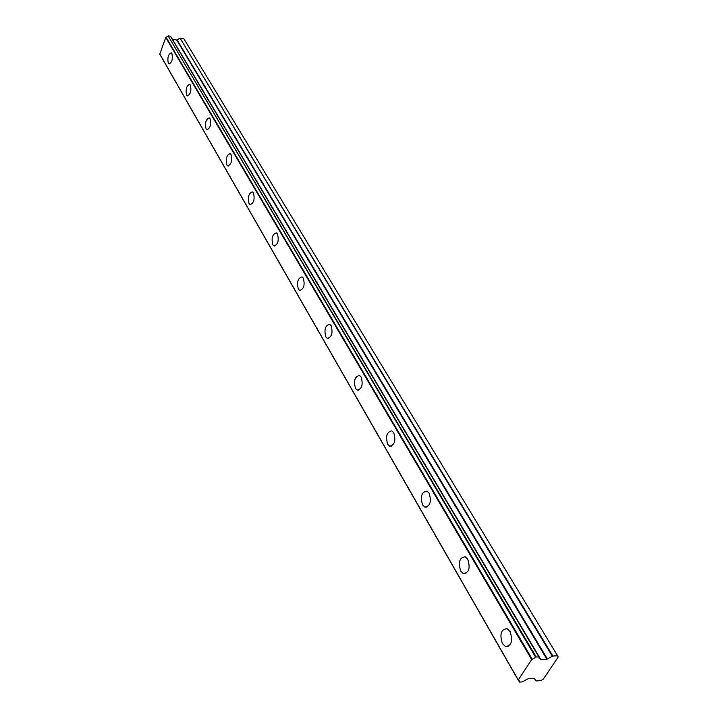 <?xml version="1.0" encoding="UTF-8"?>
<svg xmlns="http://www.w3.org/2000/svg" width="718" height="718" viewBox="0 0 718 718"><rect width="100%" height="100%" fill="white"/><g stroke="black" fill="none" stroke-linecap="round" stroke-linejoin="round"><path stroke-width="1.08" d="M502.412 643.552L505.409 646.478C511.539 645.94 513.092 640.968 510.076 631.58L507.114 628.717C501.002 629.237 499.441 634.182 502.412 643.552M168.317 63.328L168.999 64.01C172.024 62.529 172.993 59.02 171.907 53.482L171.234 52.818C168.209 54.29 167.24 57.799 168.317 63.328M186.608 95.099L187.362 95.844C190.548 94.399 191.553 90.809 190.378 85.065L189.633 84.329C186.456 85.774 185.45 89.364 186.608 95.099M206.075 128.908L206.91 129.734C210.266 128.325 211.307 124.645 210.051 118.685L209.225 117.878C205.878 119.278 204.827 122.957 206.075 128.908M226.843 164.969L227.777 165.885C231.313 164.521 232.399 160.751 231.034 154.558L230.11 153.661C226.583 155.016 225.488 158.786 226.843 164.969M249.029 203.508L250.07 204.531C253.813 203.221 254.944 199.344 253.463 192.909L252.44 191.903C248.706 193.214 247.566 197.082 249.029 203.508M272.804 244.793L273.971 245.942C277.929 244.685 279.105 240.709 277.507 234.005L276.358 232.874C272.4 234.131 271.224 238.098 272.804 244.793M298.338 289.13L299.648 290.431C303.84 289.237 305.069 285.145 303.328 278.153L302.036 276.888C297.844 278.063 296.615 282.147 298.338 289.13M325.828 336.868L327.318 338.331C331.761 337.227 333.044 333.008 331.151 325.703L329.679 324.267C325.236 325.38 323.953 329.58 325.828 336.868M355.509 388.42L357.205 390.08C361.926 389.057 363.263 384.722 361.199 377.067L359.521 375.442C354.8 376.456 353.462 380.782 355.509 388.42M387.657 444.254L389.596 446.147C394.631 445.223 396.013 440.744 393.751 432.721L391.84 430.863C386.814 431.778 385.422 436.239 387.657 444.254M422.588 504.925L424.823 507.105C430.19 506.289 431.626 501.667 429.149 493.23L426.95 491.094C421.592 491.893 420.138 496.506 422.588 504.925M460.696 571.097L463.272 573.61C468.998 572.928 470.496 568.144 467.768 559.25L465.228 556.782C459.502 557.455 457.994 562.23 460.696 571.097M519.626 682.1L519.464 680.79L518.252 679.955L531.706 659.582L536.247 656.997L539.03 656.925L538.985 658.226L540.16 658.846L539.047 656.97L540.842 659.582L546.865 659.214L552.842 656.019L557.608 655.794L558.209 656.97L543.239 679.21L540.825 680.619L536.14 680.942L534.093 678.322L528.107 678.734L522.201 681.92L519.626 682.1M172.194 39.095L176.718 39.984L180.092 38.18L552.286 656.207M540.842 659.582L172.401 39.185M532.262 659.232L166.091 37.246L168.209 36.071L535.682 657.293M536.247 656.997L168.209 36.071M168.568 35.909L170.408 36.25L538.823 656.844M538.877 656.844L170.408 36.25M552.842 656.019L180.092 38.18M180.469 38.108L183.853 38.736L557.554 655.74L183.853 38.736M518.252 679.955L159.809 54.038L518.225 680M159.809 54.038L165.759 37.462L531.706 659.582M176.718 39.984L546.865 659.214M519.419 681.867L518.504 680.26M535.799 680.817L534.371 678.375M547.421 659.025L177.086 39.912M539.021 657.096L540.008 658.765M508.524 646.308L505.409 646.478M187.865 95.925L187.362 95.844M207.493 129.823L206.91 129.734M228.441 165.984L227.777 165.885M250.86 204.63L250.07 204.531M274.895 246.05L273.971 245.942M300.734 290.53L299.648 290.431M328.593 338.429L327.318 338.331M358.722 390.161L357.205 390.08M391.409 446.21L389.596 446.147M426.986 507.114L424.823 507.105M465.865 573.556L463.272 573.61M539.03 656.925L170.579 36.358M518.216 680.17L159.818 54.236M519.419 682.019L518.405 680.251M557.608 655.794L183.907 38.808"/></g></svg>
